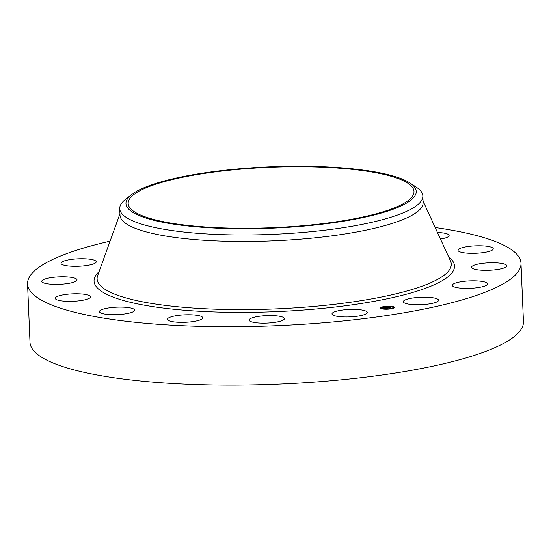 <?xml version="1.0" encoding="UTF-8"?>
<svg xmlns="http://www.w3.org/2000/svg" width="551" height="551" viewBox="0 0 551 551"><rect width="100%" height="100%" fill="white"/><g stroke="black" fill="none" stroke-linecap="round" stroke-linejoin="round"><path stroke-width="0.83" d="M352.096 309.38A17.639 3.726 177.6 0 1 367.221 312.438A17.639 3.726 177.6 0 1 347.102 316.97A17.639 3.726 177.6 0 1 331.977 313.912A17.639 3.726 177.6 0 1 352.096 309.38M435.187 227.529A246.944 52.187 177.6 0 1 520.998 263.22L523.45 321.646A246.944 52.187 177.6 0 1 520.971 329.608A246.944 52.187 177.6 0 1 260.299 384.763A246.944 52.187 177.6 0 1 30.002 342.329L27.55 283.903A246.944 52.187 177.6 0 1 30.029 275.948A246.944 52.187 177.6 0 1 110.083 241.152M520.998 263.22A246.944 52.187 177.6 0 1 518.525 271.182A246.944 52.187 177.6 0 1 257.854 326.33A246.944 52.187 177.6 0 1 27.55 283.903M409.972 183.022L416.329 187.202A151.69 32.054 177.6 0 1 422.851 195.97L423.12 202.479A151.69 32.054 177.6 0 1 421.605 207.369A151.69 32.054 177.6 0 1 261.477 241.248A151.69 32.054 177.6 0 1 120.001 215.186L119.732 208.677A151.69 32.054 177.6 0 1 121.248 203.787A151.69 32.054 177.6 0 1 125.49 199.393L131.482 194.689A145.25 30.698 177.6 0 1 366.002 170.459A145.25 30.698 177.6 0 1 409.972 183.022A145.25 30.698 177.6 0 1 350.16 220.09A145.25 30.698 177.6 0 1 176.168 224.532A145.25 30.698 177.6 0 1 131.482 194.689M422.851 195.97A151.69 32.054 177.6 0 1 421.329 200.86A151.69 32.054 177.6 0 1 324.387 230.249A151.69 32.054 177.6 0 1 172.167 230.559A151.69 32.054 177.6 0 1 119.732 208.677M129.616 198.877A143.026 30.222 177.6 0 1 280.597 166.932A143.026 30.222 177.6 0 1 413.994 191.507A143.026 30.222 177.6 0 1 412.554 196.115A143.026 30.222 177.6 0 1 261.573 228.059A143.026 30.222 177.6 0 1 128.183 203.484A143.026 30.222 177.6 0 1 129.616 198.877M199.235 315.744A17.639 3.726 177.6 0 1 202.761 317.81A17.639 3.726 177.6 0 1 190.784 321.86A17.639 3.726 177.6 0 1 171.037 321.35A17.639 3.726 177.6 0 1 167.511 319.291A17.639 3.726 177.6 0 1 179.488 315.241A17.639 3.726 177.6 0 1 199.235 315.744M134.12 309.29A17.639 3.726 177.6 0 1 134.671 310.165A17.639 3.726 177.6 0 1 119.326 314.511A17.639 3.726 177.6 0 1 99.972 312.513A17.639 3.726 177.6 0 1 99.421 311.639A17.639 3.726 177.6 0 1 114.766 307.293A17.639 3.726 177.6 0 1 134.12 309.29M437.453 232.474A17.639 3.726 177.6 0 1 448.583 234.616A17.639 3.726 177.6 0 1 449.127 235.484A17.639 3.726 177.6 0 1 440.476 239.072M90.336 297.402A17.639 3.726 177.6 0 1 71.72 301.342A17.639 3.726 177.6 0 1 55.265 298.311A17.639 3.726 177.6 0 1 55.444 297.74A17.639 3.726 177.6 0 1 74.061 293.8A17.639 3.726 177.6 0 1 90.516 296.831A17.639 3.726 177.6 0 1 90.336 297.402M458.218 249.727A17.639 3.726 177.6 0 1 476.835 245.787A17.639 3.726 177.6 0 1 493.283 248.818A17.639 3.726 177.6 0 1 493.111 249.383A17.639 3.726 177.6 0 1 474.487 253.322A17.639 3.726 177.6 0 1 458.039 250.292A17.639 3.726 177.6 0 1 458.218 249.727M74.557 281.878A17.639 3.726 177.6 0 1 54.811 284.371A17.639 3.726 177.6 0 1 41.773 281.32A17.639 3.726 177.6 0 1 44.232 279.288A17.639 3.726 177.6 0 1 63.978 276.795A17.639 3.726 177.6 0 1 77.016 279.846A17.639 3.726 177.6 0 1 74.557 281.878M473.998 265.245A17.639 3.726 177.6 0 1 493.737 262.758A17.639 3.726 177.6 0 1 506.782 265.802A17.639 3.726 177.6 0 1 504.323 267.834A17.639 3.726 177.6 0 1 484.577 270.327A17.639 3.726 177.6 0 1 471.532 267.283A17.639 3.726 177.6 0 1 473.998 265.245M89.186 265.086A17.639 3.726 177.6 0 1 70.797 266.181A17.639 3.726 177.6 0 1 60.989 263.268A17.639 3.726 177.6 0 1 68.042 259.969A17.639 3.726 177.6 0 1 86.424 258.874A17.639 3.726 177.6 0 1 96.232 261.787A17.639 3.726 177.6 0 1 89.186 265.086M459.369 282.036A17.639 3.726 177.6 0 1 477.751 280.941A17.639 3.726 177.6 0 1 487.566 283.861A17.639 3.726 177.6 0 1 480.513 287.161A17.639 3.726 177.6 0 1 462.124 288.256A17.639 3.726 177.6 0 1 452.316 285.335A17.639 3.726 177.6 0 1 459.369 282.036M416.563 297.533A17.639 3.726 177.6 0 1 438.555 300.233A17.639 3.726 177.6 0 1 425.303 304.414A17.639 3.726 177.6 0 1 403.311 301.714A17.639 3.726 177.6 0 1 416.563 297.533M275.782 315.778A17.639 3.726 177.6 0 1 284.426 318.609A17.639 3.726 177.6 0 1 275.596 322.232A17.639 3.726 177.6 0 1 257.82 322.92A17.639 3.726 177.6 0 1 249.176 320.09A17.639 3.726 177.6 0 1 258.006 316.467A17.639 3.726 177.6 0 1 275.782 315.778M393.373 306.714A6.984 1.474 177.6 0 1 394.42 307.437A6.984 1.474 177.6 0 1 389.378 309.07A6.984 1.474 177.6 0 1 381.506 308.746A6.984 1.474 177.6 0 1 380.465 308.023A6.984 1.474 177.6 0 1 385.5 306.39A6.984 1.474 177.6 0 1 393.373 306.714M392.119 306.928A5.503 1.164 177.6 0 1 392.939 307.499A5.503 1.164 177.6 0 1 388.972 308.787A5.503 1.164 177.6 0 1 382.766 308.532A5.503 1.164 177.6 0 1 381.946 307.961A5.503 1.164 177.6 0 1 385.914 306.673A5.503 1.164 177.6 0 1 392.119 306.928M386.347 307.41L385.204 307.665L387.394 308.195L383.255 307.933L386.347 307.396M386.113 307.596L387.835 308.181L386.409 308.402L387.649 308.188L386.113 307.596M389.275 306.9L387.587 307.251L389.771 307.424L388.469 307.52L389.819 307.768L388.545 307.988L386.582 307.355L389.275 306.9M390.032 307.41L389.247 307.21L390.032 307.41M388.827 307.52L390.322 307.754L388.71 308.009L390.136 307.768L388.834 307.548M384.515 306.68L383.737 306.755L384.515 306.68M393.104 306.762L392.326 306.838L393.104 306.762M389.233 306.328L388.448 306.404L389.233 306.328M391.086 308.663L390.301 308.739L391.086 308.663M393.875 307.727L393.09 307.809L393.875 307.727M381.774 308.698L382.559 308.622L381.774 308.698M381.01 307.733L381.795 307.651L381.01 307.733M385.652 309.139L386.437 309.056L385.652 309.139M394.358 307.651A6.984 1.474 -2.4 0 0 393.393 307.127A6.984 1.474 -2.4 0 0 393.18 307.072M392.326 306.893A6.984 1.474 -2.4 0 0 391.437 306.769M383.379 307.107A6.984 1.474 -2.4 0 0 381.574 307.582M380.955 307.871A6.984 1.474 -2.4 0 0 380.541 308.229M382.573 308.87A5.503 1.164 -2.4 0 0 382.787 308.946A5.503 1.164 -2.4 0 0 383.462 309.104M391.52 308.767A5.503 1.164 -2.4 0 0 392.959 307.913L392.939 307.499M381.946 307.961L381.96 308.374A5.503 1.164 -2.4 0 0 382.036 308.553M381.023 308.05L381.747 308.023M423.065 201.101L450.47 260.864A177.229 37.454 177.6 0 1 449.485 269.77A177.229 37.454 177.6 0 1 254.803 309.517A177.229 37.454 177.6 0 1 97.637 275.652L119.946 213.802M448.686 256.966A180.377 38.115 177.6 0 1 452.688 271.822A180.377 38.115 177.6 0 1 248.756 312.348A180.377 38.115 177.6 0 1 95.867 275.3A180.377 38.115 177.6 0 1 99.09 271.615M393.187 307.217L393.173 306.804M393.111 308.223L393.09 307.809M382.573 308.987L382.559 308.622M380.961 308.105L380.948 307.692M381.809 308.064L381.795 307.651"/></g></svg>
